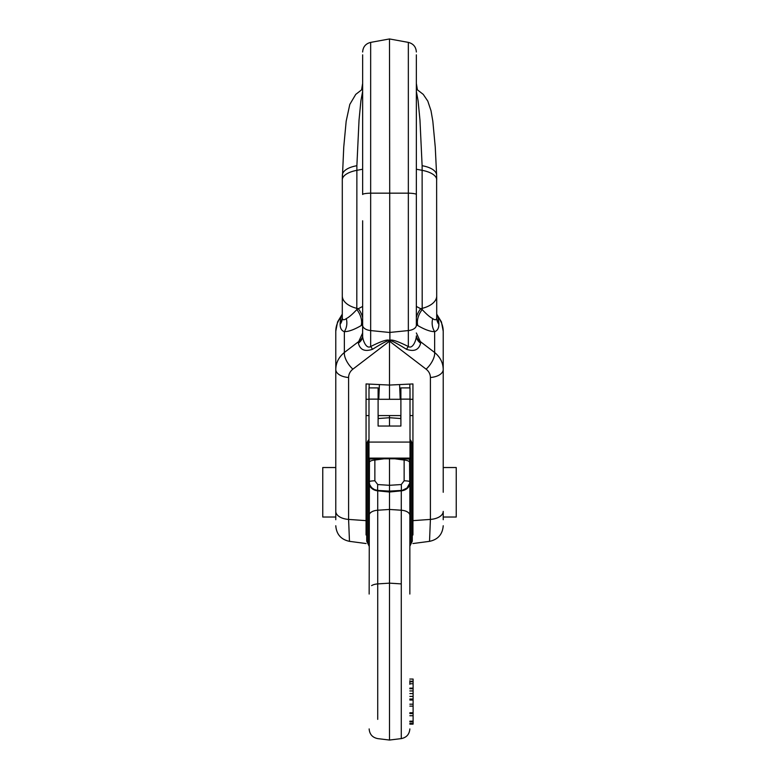 <?xml version="1.0" encoding="UTF-8"?>
<svg xmlns="http://www.w3.org/2000/svg" width="779" height="779" viewBox="0 0 779 779"><rect width="100%" height="100%" fill="white"/><g stroke="black" fill="none" stroke-linecap="round" stroke-linejoin="round"><path stroke-width="1.17" d="M335.778 519.71L335.778 467.536L322.759 467.536L322.759 517.022L335.778 517.022M443.222 492.279L443.222 331.25L441.43 321.912L436.707 314.122M443.222 467.536L456.241 467.536L456.241 517.022L443.222 517.022M368.993 459.055L368.993 387.903L378.107 387.903L378.107 399.13L368.993 399.13M410.007 459.055L410.007 387.903L400.893 387.903L400.893 426.045L378.107 426.045L378.107 399.13M362.644 220.798L362.644 325.262A9.767 5.395 180 0 0 370.658 330.569L389.5 332.467L408.342 330.569L408.342 193.163L370.658 193.163L370.658 42.387L389.5 38.95L389.899 341.484C389.023 339.245 394.544 341.854 406.463 349.284C414.185 351.933 418.907 349.898 420.631 343.179L420.631 343.179A14.655 10.244 0 0 1 416.356 335.953L416.356 335.944A14.655 10.254 180 0 0 420.631 343.179L420.271 341.514A14.655 10.448 165.7 0 1 416.434 336.489L416.356 335.944C416.434 339.595 412.889 349.42 408.342 346.548A14.655 6.485 116.7 0 0 406.463 349.284M362.644 332.984L358.729 341.514A14.655 10.448 14.3 0 0 362.566 336.489L362.644 325.262L362.644 335.953C362.566 339.595 366.111 349.42 370.658 346.548A14.655 6.485 63.3 0 1 372.537 349.284C364.815 351.933 360.093 349.898 358.369 343.179L358.369 343.179A14.655 10.244 180 0 0 362.644 335.953A14.655 10.254 0 0 1 358.369 343.179L358.729 341.514L344.357 352.498C338.768 357.113 335.905 362.78 335.778 369.47L335.778 511.394A14.655 8.082 -0 0 0 348.593 519.418L348.593 377.494C348.661 374.154 350.092 371.369 352.887 369.158A14.655 6.787 52.6 0 1 344.357 352.498L344.357 331.659C348.593 331.669 354.192 329.644 361.164 325.593A14.655 9.153 59.6 0 0 360.765 316.956A14.655 9.153 59.6 0 0 356.811 309.584C352.439 314.288 348.934 317.296 346.275 318.611C343.88 320.364 342.546 320.13 342.293 317.92L342.293 295.952A24.626 13.594 -0 0 0 356.811 308.348L356.811 309.584L358.291 308.718A361.631 162.675 -50.4 0 0 362.595 306.468L362.644 306.381M362.644 317.55A14.655 9.153 59.6 0 0 362.235 316.089A14.655 9.153 59.6 0 0 358.291 308.718L356.811 308.348L356.879 165.723L359.031 120.093L360.911 100.764L362.644 91.386M412.938 534.978L412.938 383.94L389.5 385.06L389.5 340.511C391.126 339.031 397.407 341.046 408.342 346.548L408.342 330.569A9.767 5.395 -0 0 0 416.356 325.262L416.356 194.497A9.767 1.354 0 0 0 408.342 193.163L408.342 42.387L389.5 38.95M443.222 519.71L443.222 511.394A14.655 8.082 180 0 1 430.407 519.418L430.407 377.494C430.339 374.154 428.908 371.369 426.113 369.158A14.655 6.787 127.4 0 0 434.643 352.498L434.643 331.659C430.407 331.669 424.808 329.644 417.836 325.593A14.655 9.153 120.4 0 1 418.235 316.956A14.655 9.153 120.4 0 1 422.189 309.584C426.561 314.288 430.066 317.296 432.725 318.611C435.12 320.364 436.454 320.13 436.707 317.92L436.707 295.952A24.626 13.594 180 0 1 422.189 308.348L422.189 309.584L420.709 308.718A361.631 162.675 -129.6 0 1 416.405 306.468L416.356 306.381M416.366 324.736A14.655 9.153 120.4 0 1 416.356 324.726L417.836 325.593M416.356 317.55A14.655 9.153 120.4 0 1 416.765 316.089A14.655 9.153 120.4 0 1 420.709 308.718L422.189 308.348L422.121 165.723L419.969 120.093L418.089 100.764L416.356 91.386M436.707 316.926L436.707 316.878A14.655 12.221 -0 0 0 438.879 323.275L438.178 317.365L436.707 314.346M436.707 315.68A14.655 8.647 -15.7 0 0 438.178 317.365C441.489 321.63 443.173 326.265 443.222 331.25M348.593 377.494A14.655 8.082 0 0 1 335.778 369.47L335.778 331.25L337.57 321.912L342.293 314.122M366.062 534.978L366.062 383.94L389.5 385.06L389.5 399.296M362.644 54.842L362.644 194.497A9.767 1.354 180 0 1 370.658 193.163L370.658 346.548C381.593 341.046 387.874 339.031 389.5 340.511L389.101 341.484C389.977 339.245 384.456 341.854 372.537 349.284M366.062 520.635L348.593 519.418L349.479 541.347L366.062 543.538M432.725 318.611A14.655 12.863 89.2 0 0 434.643 331.659C437.438 330.724 438.85 328.271 438.879 324.317A14.655 12.221 0 0 1 436.707 317.92M416.356 194.497L416.356 54.842M416.356 89.03L423.25 94.386L427.788 101.095L431.011 110.715L432.822 121.183L435.247 147.027L436.63 175.129A24.626 10.945 178 0 1 436.63 175.324L436.707 179.822A24.626 10.409 180 0 0 422.189 170.338L416.356 169.228M416.356 332.984L420.271 341.514L434.643 352.498C440.232 357.113 443.095 362.78 443.222 369.47A14.655 8.082 180 0 1 430.407 377.494M412.938 520.635L430.407 519.418L429.521 541.347C437.973 539.555 442.54 534.355 443.222 525.737M342.293 316.926L342.293 316.878A14.655 12.221 180 0 1 340.121 323.275L340.822 317.365L342.293 314.346M335.778 331.25C335.827 326.265 337.511 321.63 340.822 317.365A14.655 8.647 -164.3 0 0 342.293 315.68M346.275 318.611A14.655 12.863 90.8 0 1 344.357 331.659C341.562 330.724 340.15 328.271 340.121 324.317A14.655 12.221 180 0 0 342.293 317.92M362.634 324.736A14.655 9.153 59.6 0 0 362.644 324.726L361.164 325.593M356.879 165.723A24.626 10.945 -178 0 0 342.371 175.129A24.626 10.945 -178 0 0 342.371 175.324L342.293 179.822A24.626 10.409 0 0 1 356.811 170.338L362.644 169.228M409.851 459.396L409.851 546.206L412.295 541.123L412.295 443.446L411.069 440.904L411.069 543.664M409.851 594.046L409.851 481.792A6.514 1.003 -0 0 0 404.135 480.799L401.273 484.548A6.514 0.837 86.7 0 1 401.273 490.439A12373.909 7218.983 -8.6 0 0 389.5 491.121A12373.909 7218.983 -171.4 0 0 377.727 490.439L374.348 489.553L371.583 487.625L369.723 484.781L369.149 481.792A6.514 1.003 0 0 1 374.865 480.799L377.727 484.548A12648.409 4651.779 6.6 0 1 389.5 485.307L389.5 740.05L401.273 738.609L401.273 719.368M401.273 534.608L401.273 515.474M409.851 515.357A9.767 5.18 180 0 0 407.398 511.93A9.767 5.18 180 0 0 401.273 510.226L401.273 738.609C406.56 737.528 409.423 734.295 409.851 728.91M369.149 459.396L369.149 546.206L366.705 541.123L366.705 443.446L367.931 440.904L367.931 543.664M371.602 585.613A9.767 5.18 -0 0 1 377.727 583.909L377.727 719.368M369.149 594.046L369.45 459.065A6.514 6.505 180 0 0 369.149 461.002L369.45 459.045L374.806 458.831A9.776 0.497 85.3 0 0 374.865 460.048A9380.591 3618.893 174 0 1 384.096 458.802L394.904 458.802A9379.988 3618.698 6 0 1 404.135 460.048A9.776 0.497 94.7 0 0 404.194 458.831L394.904 458.802M409.851 483.009A9.767 7.907 180 0 1 407.398 488.248A9.767 7.907 180 0 1 401.273 490.848L406.969 488.053L409.705 483.301L409.55 459.065A6.514 6.505 0 0 1 409.851 461.002L409.55 459.045L404.194 458.831M409.851 680.7L409.851 684.293M409.851 679.054L413.104 679.054L413.104 700.039L409.851 700.039M413.104 688.733L409.851 688.733M413.104 690.934L409.851 690.934M413.104 693.583L409.851 693.583M413.104 681.742L409.851 681.742M413.104 681.372L409.851 681.372M413.104 681.236L409.851 681.236M413.104 700.039L413.104 721.179L409.851 721.179M413.104 715.735L409.851 715.735M413.104 713.574L409.851 713.574M413.104 721.179L413.104 724.129L409.851 724.129M413.104 712.746L409.851 712.746M413.104 706.134L409.851 706.134M413.104 704.187L409.851 704.187M409.851 384.086L409.851 387.903L409.851 384.086M409.851 459.055L409.851 469.085M369.149 387.903L369.149 384.086L369.149 387.903M369.149 459.055L369.149 469.085M378.243 415.577L378.107 420.611M389.5 415.577L389.5 426.045M401.273 484.548A12648.409 4651.779 173.4 0 0 389.5 485.307L389.5 458.782M384.096 458.802L374.806 458.831M369.149 462.833A6.514 2.804 0 0 1 374.865 460.048L374.865 480.799M400.757 415.577L400.893 420.611M409.851 462.833A6.514 2.804 180 0 0 404.135 460.048L404.135 480.799M377.727 534.608L377.727 515.474M379.402 384.573L378.789 399.296M369.149 483.009A9.767 7.907 -0 0 0 371.602 488.248A9.767 7.907 -0 0 0 377.727 490.848L377.727 490.439A6.514 0.837 -86.7 0 1 377.727 484.548M399.598 384.573L400.211 399.296M410.007 458.471L368.993 458.471M410.007 442.073L368.993 442.073M410.007 399.13L400.893 399.13M426.113 369.158L389.899 341.484M352.887 369.158L389.101 341.484M438.879 323.275L438.879 324.317M436.707 312.418L436.63 175.129A24.626 10.945 178 0 0 422.121 165.723M340.121 323.275L340.121 324.317M401.273 490.848L389.5 492.016L377.727 490.848L377.727 510.226L389.5 509.456L401.273 510.226L401.273 490.848M401.273 583.909L389.5 583.14L377.727 583.909L377.727 510.226A9.767 5.18 -0 0 0 371.602 511.93A9.767 5.18 -0 0 0 369.149 515.357M401.273 713.457L401.273 711.402M401.273 707.03L401.273 692.219M413.104 696.387L409.851 696.387M413.104 688.149L409.851 688.149M413.104 683.758L409.851 683.758M413.104 723.496L409.851 723.496M413.104 721.86L409.851 721.86M377.727 713.457L377.727 711.402M377.727 707.03L377.727 692.219M400.893 418.547A10.263 6.028 0 0 0 400.834 418.537L389.5 417.719L378.166 418.537A10.263 6.028 180 0 0 378.107 418.547M412.938 515.075L412.295 515.075M366.705 515.075L366.062 515.075M412.938 469.494L412.295 469.494M366.705 469.494L366.062 469.494M366.062 415.577L368.993 415.577M378.107 415.577L400.893 415.577M410.007 415.577L412.938 415.577M366.062 399.296L368.993 399.296M378.107 399.296L400.893 399.296M410.007 399.296L412.938 399.296M368.993 458.12L410.007 458.12M362.644 89.03L355.75 94.386L349.81 104.405L346.178 121.183L343.753 147.027L342.293 179.822L342.293 312.418M416.356 83.441L417.369 89.595M408.342 42.387C413.328 43.663 415.996 46.867 416.356 51.998M412.938 543.538L429.521 541.347M362.644 83.441L361.631 89.595M370.658 42.387C365.672 43.663 363.004 46.867 362.644 51.998M349.479 541.347C341.027 539.555 336.46 534.355 335.778 525.737M413.104 699.016L409.851 699.016M389.5 740.05L377.727 738.609C372.44 737.528 369.577 734.295 369.149 728.91M367.931 440.904L368.993 439.375M411.069 440.904L410.007 439.375"/></g></svg>
